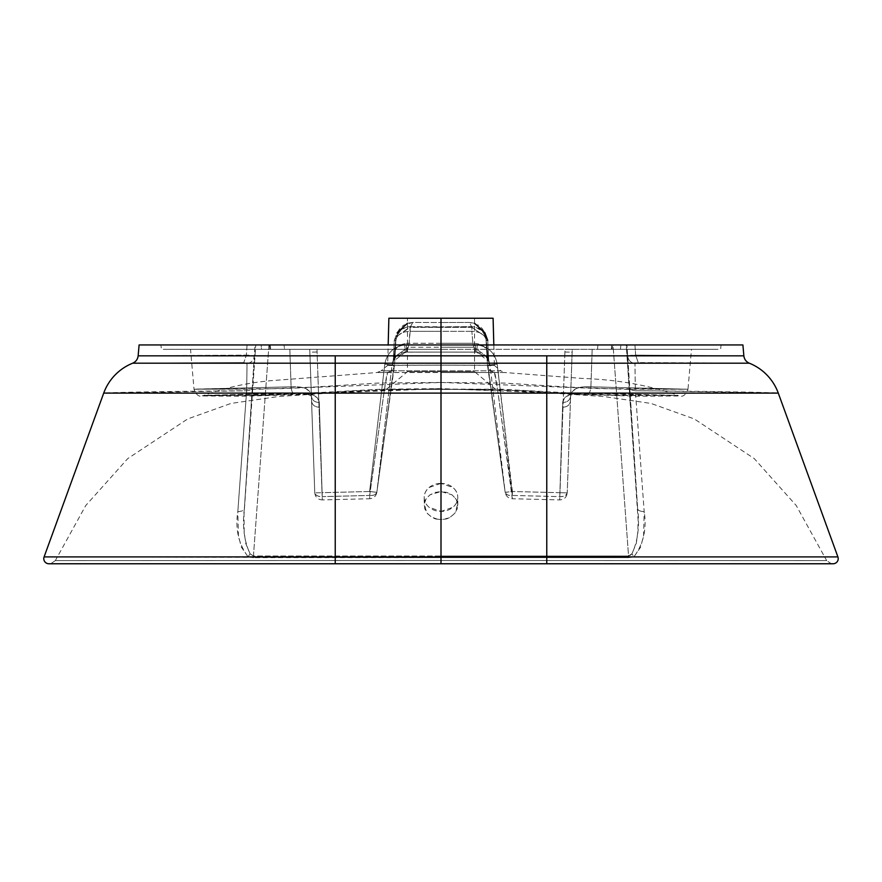 <?xml version="1.0" encoding="UTF-8"?>
<svg xmlns="http://www.w3.org/2000/svg" width="882" height="882" viewBox="0 0 882 882"><rect width="100%" height="100%" fill="white"/><g stroke="black" fill="none" stroke-linecap="round" stroke-linejoin="round"><path stroke-width="0.66" stroke-dasharray="4.41 3.31" d="M437.395 519.178L431.772 517.139L427.373 513.522L424.771 508.848L424.319 503.754L426.072 498.936L429.799 495L435.002 492.443L441 491.55L441 389.392L386.294 389.392L441 389.392L441 560.478L55.334 560.621L441 560.478L441 519.52L437.395 519.189C434.308 519.09 430.725 516.896 426.656 512.596L424.308 503.843C424.044 501.505 425.984 498.473 430.162 494.747L441 491.55L441 483.38A16.78 14.024 180 0 0 424.22 497.393A16.78 14.024 180 0 0 441 511.417L441 519.52L437.395 519.178M407.451 318.237L441 318.237L388.907 318.237L441 318.237L407.451 318.237L407.451 371.642L386.294 389.392L278.469 396.503L230.963 403.438L187.668 418.961L127.736 458.607L85.763 505.518L55.334 560.621M488.099 367.926L505.177 492.443L512.398 491.506L559.982 492.685L565.009 349.316L597.522 349.316L597.919 344.939L477.294 344.939L626.22 344.939L638.127 520.479L637.807 531.989L636.297 543.367L631.92 553.797L630.443 555.208L628.557 556.002L613.023 344.939L441 344.939L613.023 344.939L628.557 556.002L441 555.98L441 344.939L441 555.98L253.443 556.002L268.977 344.939L441 344.939L441.011 349.316L168.153 349.316L269.87 349.316L269.495 344.939L269.87 349.294L270.653 349.349L261.513 349.316L261.149 344.939L404.706 344.939L284.081 344.939L284.478 349.316L316.991 349.316L322.018 492.685L369.602 491.506L384.806 364.134C386.911 353.043 393.548 346.648 404.706 344.939L477.294 344.939C488.441 346.648 495.078 353.043 497.194 364.134L512.332 495.452C508.693 495.849 506.301 494.791 505.166 492.299C493.788 412.059 488.11 362.392 487.514 365.457L486.059 340.198L487.514 365.457L505.166 492.299L489.951 364.939L488.253 360.54L489.951 364.939L489.201 361.774L485.585 356.185L475.453 352.083L473.722 347.243L475.453 352.083L441 352.083L441 343.263L409.116 343.263L408.278 347.243L441 347.243L441 352.083L406.547 352.083L408.278 347.243L473.722 347.243L487.459 356.912L488.253 360.54L486.059 340.198L487.724 340.463L484.824 332.723L482.112 328.457L478.54 325.249L469.213 322.415L441 322.536L441 326.792L410.417 326.671L396.591 336.56L395.61 340.783L396.591 336.56L410.152 327.343L410.152 331.323L441 331.323L441 343.263L409.116 343.263L410.152 331.323C401.718 331.588 396.867 334.741 395.61 340.783L394.827 359.68L393.328 359.239L394.276 340.463L395.941 340.198L394.034 358.346L392.049 364.939L376.835 492.299L394.486 365.457L395.941 340.198L396.977 335.59L401.167 329.89L406.282 327.222L410.417 326.671L441 327.343L410.152 327.343L412.787 322.415L441 322.536L441 318.237L441 322.536L412.787 322.415L403.46 325.249L399.888 328.457L397.176 332.723L394.276 340.463L393.008 365.556L387.628 365.424L441 365.148L400.406 365.247C374.321 365.424 396.338 365.523 393.008 365.545L394.353 366.548L391.773 370.815L388.113 370.837L441 370.87L441 344.939L186.19 344.939L441.011 344.939L160.954 344.939L161.34 349.316L261.513 349.316L261.138 344.862M194.536 389.26L281.501 388.62L441.022 382.446L441 388.609L285.14 394.827L203.819 395.434L294.401 393.085L204.789 395.345L265.669 395.423L381.178 389.205L441 388.609L441 372.546L377.022 372.546L387.584 372.502L384.343 390.009L369.668 495.452L322.228 496.632L319.273 402.435L317.498 397.969L312.415 394.838L304.433 393.262L294.401 393.085C292.802 393.989 291.699 391.895 291.093 386.812L289.825 349.316L190.523 349.316L441.022 349.316L441.022 382.446L377.761 383.075L314.654 387.033L256.43 389.315L195.341 389.116L291.093 386.812C297.399 386.481 302.339 387.088 305.911 388.642L309.957 391.795L311.39 396.161L314.764 492.873L309.758 349.316L316.991 349.316L270.653 349.316L270.267 344.939L270.653 349.316L284.478 349.316L284.081 344.939M203.83 395.434L204.547 395.467M384.706 372.524L387.584 372.502L391.773 370.815L381.178 370.826L387.65 365.402L388.179 344.939M268.018 344.939L268.977 344.939L253.443 556.002L250.08 553.797L245.703 543.367L244.193 531.989L244.016 514.713L255.78 344.939L244.336 508.925L255.052 344.884L259.617 344.939L139.918 344.939M493.126 318.237L388.874 318.237M139.102 344.939L247.048 344.939L246.365 355.126L138.143 355.832L246.365 355.126L247.048 344.939L255.041 344.939L254.259 356.273L246.365 355.126C251.535 355.248 254.159 355.633 254.259 356.273L252.34 387.992C252.02 389.458 250.124 390.384 246.64 390.77C160.315 391.288 102.632 392.688 103.712 393.118C109.125 379.04 118.783 369.062 132.686 363.197L243.796 362.59L247.037 363.704L246.64 390.77L237.82 511.648L238.416 535.539L241.315 547.061L248.051 556.785L44.1 556.906L103.712 393.118L246.64 390.77C250.124 390.384 252.02 389.458 252.34 387.992L244.336 508.925C243.939 510.469 241.767 511.373 237.82 511.648L246.64 390.77L247.037 363.704C251.26 362.756 253.663 360.286 254.259 356.273C253.663 360.286 251.26 362.756 247.037 363.704L243.796 362.59L246.365 355.126L243.796 362.59L132.686 363.197C135.872 361.763 137.691 359.305 138.143 355.832M53.251 563.763L50.197 563.763M55.312 560.621L50.605 563.763L441 563.763L50.627 563.763L441 563.763L441 560.478L55.334 560.621L441 560.478L55.334 560.621L441 560.478L441 563.763L50.627 563.763L831.395 563.763L441 563.763L831.373 563.763L441 563.763L441 560.478L826.688 560.621L796.237 505.518L754.264 458.607L694.332 418.961L651.037 403.438L603.531 396.503L495.706 389.392L479.698 389.392L495.706 389.392L474.549 371.642L474.549 318.237L472.002 318.237L474.549 318.237M393.328 359.239L394.816 359.691L394.353 366.548L393.008 365.556L393.328 359.239M394.486 365.457L394.353 366.548L394.486 365.457C393.89 362.392 388.212 412.059 376.835 492.299L376.823 492.443C375.986 496.279 373.626 498.385 369.723 498.738L369.668 495.452L369.723 498.738L322.305 499.907L322.228 496.632C318.391 496.82 315.899 495.563 314.764 492.873L322.018 492.685L322.228 496.632L369.668 495.452L369.602 491.506L376.835 492.299C375.699 494.791 373.307 495.849 369.668 495.452C380.605 418.84 386.581 370.462 387.584 372.502L441 372.546L441 370.87L391.773 370.815L394.045 367.562M48.896 563.763C45.004 563.08 43.405 560.798 44.1 556.906L441 557.644L441 563.763L831.373 563.763L826.688 560.621M335.237 356.945L335.237 358.456M335.237 361.598L335.237 363.197M231.382 349.316L309.758 349.316L311.39 396.161L309.758 349.316L289.825 349.316L291.093 386.812L194.018 389.238C196.212 394.827 198.957 397.065 202.265 395.941L241.944 396.25L300.387 394.574L354.983 390.814L441.011 389.105L527.017 390.814L581.613 394.574L640.056 396.25L679.735 395.941C683.043 397.065 685.788 394.827 687.982 389.238L625.57 389.315L567.346 387.033L504.239 383.075L440.978 382.446L440.978 349.316L190.523 349.316L194.018 389.238M168.153 349.316L441 349.316L440.989 344.939L665.921 344.939M278.767 344.939L270.267 344.939M665.976 344.939L441 344.939L441 352.083L406.547 352.083L406.547 344.939L406.547 352.094L396.415 356.185L392.799 361.774L392.049 364.939L394.541 356.912L408.278 347.243L406.547 352.083L405.312 352.15L404.706 344.939L405.312 352.138L392.799 361.774L394.541 356.912L408.278 347.243L409.116 343.263C400.693 343.495 395.853 346.626 394.574 352.668L394.574 352.668C395.853 346.626 400.693 343.495 409.116 343.263L410.152 327.343L471.583 326.671L475.718 327.222L482.233 331.202L485.023 335.59L486.39 340.783L485.409 336.56L471.848 327.343L485.409 336.56L486.39 340.783C485.133 334.741 480.282 331.588 471.848 331.323L472.884 343.263L441 343.263L441 347.243L473.722 347.243L472.884 343.263L441 343.263L441 331.323L471.848 331.323L471.848 327.343L441 327.343L441 331.323L410.152 331.323C401.729 331.588 396.878 334.741 395.61 340.783L393.747 360.54L395.61 340.783L396.977 335.59L395.941 340.198L394.486 365.589M395.941 340.198L394.276 340.463L397.44 334.554L395.941 340.209M394.276 340.463L397.176 332.723L397.44 334.554L394.276 340.463M317.079 351.995L316.991 349.316L309.758 349.316L309.858 352.183L317.079 351.995L322.018 492.685L314.764 492.873C315.315 495.287 317.807 496.544 322.228 496.632L319.273 402.435C318.534 395.522 310.243 392.413 294.401 393.085C292.802 393.989 291.699 391.895 291.093 386.812C303.893 386.118 310.662 389.238 311.39 396.161C312.052 400.241 314.676 402.335 319.273 402.435C314.676 402.335 312.052 400.241 311.39 396.161L311.567 401.078C312.217 405.036 314.819 407.076 319.383 407.197C314.819 407.076 312.217 405.036 311.567 401.078L314.764 492.873L309.858 352.183L317.079 351.995M597.919 344.939L597.522 349.316L565.009 349.316L564.921 351.995L572.142 352.183L567.236 492.873C566.101 495.563 563.609 496.82 559.772 496.632L512.332 495.452C508.131 495.607 505.739 494.559 505.166 492.299L505.177 492.443C506.014 496.279 508.374 498.385 512.277 498.738L497.657 390.009L494.416 372.502L497.294 372.524L441 372.546L440.989 389.094L500.822 389.205L616.331 395.423L678.17 395.434L577.567 393.262L569.585 394.838L564.502 397.969L562.727 402.435L559.695 499.907L559.982 492.685L567.236 492.873L572.242 349.316L691.477 349.316L441 349.316L720.66 349.316L721.046 344.939M314.764 492.873C315.359 497.294 317.873 499.631 322.305 499.907L322.018 492.685L369.602 491.506L369.668 495.452C373.869 495.607 376.261 494.559 376.835 492.299L369.602 491.506L384.806 364.134C386.922 353.043 393.548 346.648 404.706 344.939L441 344.939L441 371.642L474.549 371.642L441 371.642L474.549 371.642L441 371.642L441 389.392L441 371.642L474.549 371.642L441 371.642L474.549 371.642L441 371.642L441 318.237L474.549 318.237L407.451 318.237L441 318.237L407.451 318.237L441 318.237L441 371.642L407.451 371.642L441 371.642L407.451 371.642L441 371.642L441 389.392L386.294 389.392L461.97 389.392L441 389.392L441 491.55L446.998 492.443L452.201 495L455.928 498.936L457.681 503.754L457.229 508.848L454.627 513.522L450.228 517.139L444.605 519.178L441 519.52L441 560.478L441 371.642L407.451 371.642L441 371.642L407.451 371.642L441 371.642L441 344.939L441 352.083L405.312 352.15C399.259 352.91 395.092 356.119 392.799 361.774L392.049 364.939L384.806 364.134L392.049 364.939L376.823 492.443L393.901 367.926M311.39 396.161L311.412 396.161C310.232 395.61 307.201 392.655 293.717 393.46C233.344 396.106 201.063 395.423 202.32 395.809L203.819 395.434C227.677 386.867 252.285 381.774 277.643 380.175L377.022 372.546L381.145 370.859L391.773 370.815L387.584 372.502M441 483.38L429.137 487.481C425.863 490.216 424.22 493.523 424.22 497.393C424.22 501.263 425.863 504.57 429.137 507.304L441 511.417L441 483.38L441 491.55L451.838 494.747C456.016 498.473 457.956 501.505 457.692 503.843L455.344 512.596C451.275 516.896 447.692 519.09 444.605 519.178L441 519.52L441 511.417A16.78 14.024 180 0 0 457.78 497.393A16.78 14.024 180 0 0 441 483.38L441 511.417L452.863 507.304C456.137 504.57 457.78 501.263 457.78 497.393C457.78 493.523 456.137 490.216 452.863 487.481L441 483.38M826.666 560.621L441 560.478L441 563.763L831.803 563.763M461.97 389.392L479.698 389.392L461.97 389.392M441 560.478L826.666 560.621L441 560.478M628.59 557.644L633.949 556.785L837.9 556.906C838.595 560.798 836.996 563.08 833.104 563.763L441 563.763L441 557.644L628.59 557.644L628.557 556.002L253.443 556.002L250.08 553.797C244.138 541.074 242.219 526.113 244.336 508.925C243.939 510.469 241.767 511.373 237.82 511.648C235.075 528.792 238.493 543.83 248.051 556.785L250.08 553.797L248.051 556.785L253.41 557.644L253.443 556.002L253.41 557.644L441 557.644L441 555.98L441 557.644L628.59 557.644L628.557 556.002L631.92 553.797L633.949 556.785L640.685 547.061L643.584 535.539L644.18 511.648L635.36 390.77L650.828 390.781L778.288 393.118L837.9 556.906L633.949 556.785L628.59 557.644M742.082 344.939L634.952 344.939L635.635 355.126L743.857 355.832C744.309 359.305 746.128 361.763 749.314 363.197L638.204 362.59L634.963 363.704L635.36 390.77L634.963 363.704L635.911 362.866L749.314 363.197C763.217 369.062 772.875 379.04 778.288 393.118C779.368 392.688 721.685 391.288 635.36 390.77C631.876 390.384 629.98 389.458 629.66 387.992L637.664 508.925L626.22 344.928L626.948 344.884L629.66 387.992C629.98 389.458 631.876 390.384 635.36 390.77L644.18 511.648C640.233 511.373 638.061 510.469 637.664 508.925C639.781 526.113 637.862 541.074 631.92 553.797L633.949 556.785C643.507 543.83 646.925 528.792 644.18 511.648C640.233 511.373 638.061 510.469 637.664 508.925L626.959 344.939L613.982 344.939M620.862 344.862L620.487 349.316L620.851 344.939L720.781 344.939M536.08 344.939L551.426 344.939M743.857 355.832L635.635 355.126L638.204 362.59L635.635 355.126L634.952 344.939L626.959 344.939L742.898 344.939M546.763 363.197L546.763 361.598M546.763 358.456L546.763 356.945M635.635 355.126L627.741 356.273C628.337 360.286 630.74 362.756 634.963 363.704C630.74 362.756 628.337 360.286 627.741 356.273C627.841 355.633 630.465 355.248 635.635 355.126M713.847 349.316L612.13 349.316L612.505 344.939L612.13 349.316L611.347 349.316L611.733 344.939L611.347 349.316L597.522 349.316L713.847 349.316L440.989 349.316L653.882 349.316L570.136 349.316L572.242 349.316L570.61 396.161L572.043 391.795L576.089 388.642C579.661 387.088 584.601 386.481 590.907 386.812L592.175 349.316L590.907 386.812L687.464 389.26M611.733 344.939L603.233 344.939M565.009 349.316L570.136 349.316L565.009 349.316M687.982 389.238L590.907 386.812C590.301 391.895 589.198 393.989 587.599 393.085L678.181 395.434L596.86 394.827L441 388.609L440.978 382.446L600.499 388.62L687.982 389.238L691.477 349.316L650.618 349.316M493.821 344.939L494.372 365.424L488.992 365.556C485.662 365.523 507.679 365.424 481.594 365.247L441 365.148L494.35 365.402L500.822 370.826L441 370.87L493.887 370.837L490.227 370.815L494.416 372.502L490.227 370.815L487.647 366.548L488.992 365.545L487.724 340.463L488.672 359.239L487.173 359.68L488.672 359.239L488.992 365.556L487.647 366.548L490.227 370.815L500.855 370.859L504.989 372.546L497.294 372.524M677.453 395.467L678.17 395.434M494.416 372.502L504.989 372.546L581.944 378.4C616.981 379.569 649.053 385.247 678.181 395.434L588.283 393.46C576.464 392.457 570.511 395.864 570.588 396.161C571.338 389.238 578.107 386.118 590.907 386.812C590.301 391.895 589.198 393.989 587.599 393.085L588.283 393.46L587.599 393.085C571.757 392.413 563.466 395.522 562.727 402.435L559.772 496.632L512.332 495.452C501.395 418.84 495.419 370.462 494.416 372.502L441 372.546L441 344.939L475.453 344.939L475.453 352.083L441 352.083L476.688 352.138L477.294 344.939L475.453 344.939L475.453 352.094L476.688 352.138C482.741 352.91 486.908 356.119 489.201 361.774L476.688 352.138L477.294 344.939C488.452 346.648 495.078 353.043 497.194 364.134L489.951 364.939L487.459 356.912L473.722 347.243L472.884 343.263C481.307 343.495 486.147 346.626 487.426 352.668L487.426 352.668C486.147 346.626 481.307 343.495 472.884 343.263L471.848 331.323C480.271 331.588 485.122 334.741 486.39 340.783L488.253 360.54L486.379 340.717L484.56 334.554L487.724 340.463L486.059 340.198L485.023 335.59L486.059 340.198M487.514 365.457L487.955 367.573M487.514 365.589L486.059 340.209M487.724 340.463L484.56 334.554L484.824 332.723L484.56 334.554C481.826 329.46 477.493 326.836 471.583 326.671L441 326.792L441 322.536L469.213 322.415L471.583 326.671L469.213 322.415L474.549 323.264M453.844 318.237L472.002 318.237L453.844 318.237M397.176 332.723L397.44 334.554C400.174 329.46 404.507 326.836 410.417 326.671L412.787 322.415L407.451 323.264M441 389.392L495.706 389.392L441 389.392M564.921 351.995L572.142 352.183L567.236 492.873C566.685 495.287 564.193 496.544 559.772 496.632L559.982 492.685L567.236 492.873C566.641 497.294 564.127 499.631 559.695 499.907L512.277 498.738L512.398 491.506L559.982 492.685L564.921 351.995M489.951 364.939L497.194 364.134L512.398 491.506L505.166 492.299L489.951 364.939M570.61 396.161C569.948 400.241 567.324 402.335 562.727 402.435C567.324 402.335 569.948 400.241 570.61 396.161L570.433 401.078C569.783 405.036 567.181 407.076 562.617 407.197C567.181 407.076 569.783 405.036 570.433 401.078L567.236 492.873M441 331.323L441 327.343L471.848 327.343L471.848 331.323L441 331.323M424.22 497.393L424.22 505.265M457.78 505.265L457.78 497.393"/><path stroke-width="1.32" d="M270.267 344.939L254.666 344.939M139.918 344.939L441 344.939L441 318.237L388.907 318.237L493.093 318.237L441 318.237L441 344.939L247.048 344.939M388.179 344.939L388.874 318.237L493.126 318.237M132.686 363.197C135.883 361.763 137.702 359.316 138.143 355.832C137.702 359.316 135.883 361.763 132.686 363.197L335.237 363.197L132.686 363.197A51.057 51.057 0 0 0 103.712 393.118L335.237 393.118L335.237 363.197L441 363.197L335.237 363.197L335.237 393.118L441 393.118L441 355.832L138.143 355.832L441 355.832L441 344.939L536.08 344.939M50.197 563.763L53.251 563.763M831.803 563.763L48.896 563.763L335.237 563.763L335.237 393.118L103.712 393.118L44.1 556.906L441 556.906L44.1 556.906A5.105 5.105 0 0 0 48.896 563.763M261.149 344.939L268.018 344.939M335.237 363.197L335.237 356.945M335.237 358.456L335.237 361.598M284.081 344.939L278.767 344.939M613.982 344.939L611.733 344.939M749.314 363.197L546.763 363.197L546.763 393.118L778.288 393.118A51.057 51.057 0 0 0 749.314 363.197C746.117 361.763 744.298 359.316 743.857 355.832L743.857 355.832C744.298 359.316 746.117 361.763 749.314 363.197L441 363.197L441 393.118L546.763 393.118L546.763 355.832L441 355.832L441 363.197L546.763 363.197M551.426 344.939L742.082 344.939M546.763 361.598L546.763 358.456M546.763 356.945L546.763 355.832L743.857 355.832L440.978 355.832L441 318.237L441 344.939L634.952 344.939M627.334 344.939L620.851 344.939M603.233 344.939L597.919 344.939M474.549 323.264L484.824 332.723L487.724 340.463M335.237 393.118L441 393.118L441 563.763L441 556.906L546.763 556.906L546.763 563.763L833.104 563.763A5.105 5.105 0 0 0 837.9 556.906L546.763 556.906L837.9 556.906L778.288 393.118L546.763 393.118L546.763 556.906L441 556.906L441 393.118L546.763 393.118L546.763 563.763L335.237 563.763L335.237 393.118M138.143 355.832L139.102 344.939M397.176 332.723L407.451 323.264M742.898 344.939L743.857 355.832M493.093 318.237L493.821 344.939"/></g></svg>
